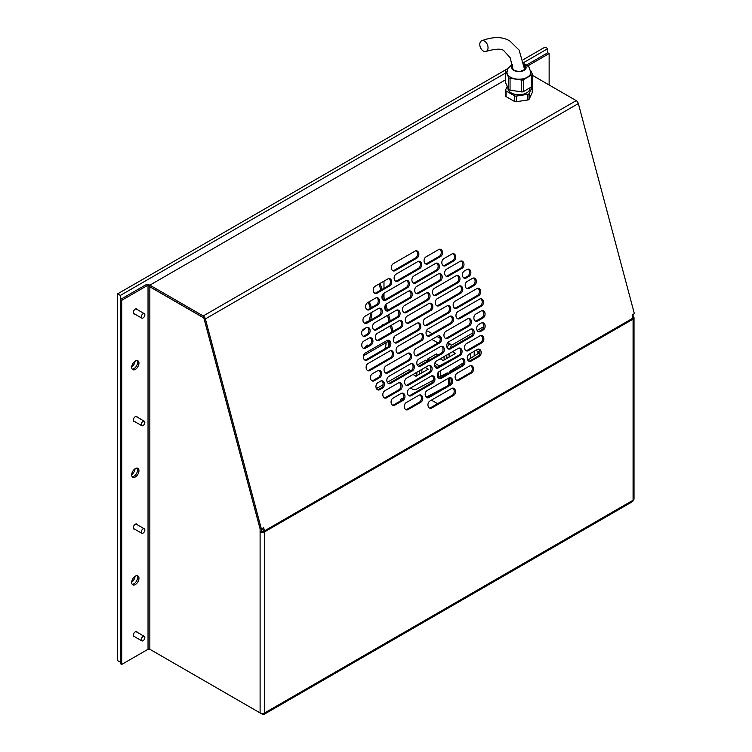 <?xml version="1.0" encoding="UTF-8"?>
<svg xmlns="http://www.w3.org/2000/svg" width="752" height="752" viewBox="0 0 752 752"><rect width="100%" height="100%" fill="white"/><g stroke="black" fill="none" stroke-linecap="round" stroke-linejoin="round"><path stroke-width="1.13" d="M449.677 348.364A2.566 1.485 120 0 0 451.059 346.117A2.566 1.485 120 0 0 450.598 344.294A2.566 1.485 120 0 0 449.32 344.425A2.566 1.485 120 0 0 447.722 348.43M448.183 348.806A2.566 1.485 120 0 0 448.737 348.843M432.146 333.644L427.916 331.2A2.566 1.485 120 0 0 426.628 331.322A2.566 1.485 120 0 0 426.13 331.698M143.04 313.791A2.566 1.485 120 0 0 141.357 316.056A2.566 1.485 120 0 0 141.752 318.105A2.566 1.485 120 0 0 143.04 317.983A2.566 1.485 120 0 0 144.713 315.718A2.566 1.485 120 0 0 144.318 313.659A2.566 1.485 120 0 0 143.04 313.791M143.04 421.364A2.566 1.485 120 0 0 141.357 423.63A2.566 1.485 120 0 0 141.752 425.688A2.566 1.485 120 0 0 143.04 425.557A2.566 1.485 120 0 0 144.713 423.301A2.566 1.485 120 0 0 144.318 421.242A2.566 1.485 120 0 0 143.04 421.364M143.04 528.947A2.566 1.485 120 0 0 141.357 531.203A2.566 1.485 120 0 0 141.752 533.262A2.566 1.485 120 0 0 143.04 533.13A2.566 1.485 120 0 0 144.713 530.874A2.566 1.485 120 0 0 144.318 528.816A2.566 1.485 120 0 0 143.04 528.947M143.04 636.521A2.566 1.485 120 0 0 141.357 638.777A2.566 1.485 120 0 0 141.752 640.836A2.566 1.485 120 0 0 143.04 640.713A2.566 1.485 120 0 0 144.713 638.448A2.566 1.485 120 0 0 144.318 636.389A2.566 1.485 120 0 0 143.04 636.521M131.703 367.014A5.452 3.149 120 0 0 135.069 361.186M131.703 474.597A5.452 3.149 120 0 0 135.069 468.759M131.703 582.17A5.452 3.149 120 0 0 135.069 576.342M120.348 295.433L120.348 662.192L117.632 660.623L117.632 293.863L120.348 295.433L505.541 73.038M526.654 64.963L547.785 52.762L547.785 48.654L523.796 62.501M547.785 48.654L545.059 47.085L523.166 59.718M507.873 68.554L117.632 293.863M137.268 632.319A2.886 1.664 120 0 0 136.77 631.661A2.886 1.664 120 0 0 135.322 631.802A2.886 1.664 120 0 0 133.442 634.35A2.886 1.664 120 0 0 133.884 636.662A2.886 1.664 120 0 0 134.702 636.765M137.268 524.746A2.886 1.664 120 0 0 136.77 524.088A2.886 1.664 120 0 0 135.322 524.229A2.886 1.664 120 0 0 133.442 526.776A2.886 1.664 120 0 0 133.884 529.088A2.886 1.664 120 0 0 134.702 529.192M137.268 417.172A2.886 1.664 120 0 0 136.77 416.505A2.886 1.664 120 0 0 135.322 416.655A2.886 1.664 120 0 0 133.442 419.193A2.886 1.664 120 0 0 133.884 421.505A2.886 1.664 120 0 0 134.702 421.618M137.268 309.589A2.886 1.664 120 0 0 136.77 308.931A2.886 1.664 120 0 0 135.322 309.072A2.886 1.664 120 0 0 133.442 311.619A2.886 1.664 120 0 0 133.884 313.932A2.886 1.664 120 0 0 134.702 314.035M537.257 78.133A2.886 1.664 120 0 0 536.975 77.879A2.886 1.664 120 0 0 536.608 77.757M135.322 369.411A5.132 2.961 120 0 0 138.678 364.889A5.132 2.961 120 0 0 137.889 360.772A5.132 2.961 120 0 0 135.322 361.026A5.132 2.961 120 0 0 131.967 365.557A5.132 2.961 120 0 0 132.756 369.664A5.132 2.961 120 0 0 135.322 369.411M132.173 369.119A5.132 2.961 120 0 0 133.959 368.63A5.132 2.961 120 0 0 137.118 360.537M135.322 476.984A5.132 2.961 120 0 0 138.678 472.463A5.132 2.961 120 0 0 137.889 468.355A5.132 2.961 120 0 0 135.322 468.609A5.132 2.961 120 0 0 131.967 473.13A5.132 2.961 120 0 0 132.756 477.247A5.132 2.961 120 0 0 135.322 476.984M132.173 476.693A5.132 2.961 120 0 0 133.959 476.204A5.132 2.961 120 0 0 137.118 468.12M135.322 584.567A5.132 2.961 120 0 0 138.678 580.046A5.132 2.961 120 0 0 137.889 575.929A5.132 2.961 120 0 0 135.322 576.182A5.132 2.961 120 0 0 131.967 580.704A5.132 2.961 120 0 0 132.756 584.821A5.132 2.961 120 0 0 135.322 584.567M132.173 584.266A5.132 2.961 120 0 0 133.959 583.778A5.132 2.961 120 0 0 137.118 575.694M255.567 710.311L262.373 714.24A3.205 1.852 -120 0 0 263.98 714.4A3.205 1.852 -120 0 0 264.638 712.934A3.205 1.852 180 0 1 260.107 712.934L149.845 649.277L149.845 286.813L203.848 317.983L260.107 528.957L260.107 531.833A3.205 1.852 0 0 0 264.638 531.833A3.205 1.852 -120 0 0 264.507 530.856L263.661 527.688L261.395 528.994L205.371 318.914A3.205 1.852 -120 0 0 203.237 315.953L149.874 285.149L149.874 286.719L203.237 317.532A1.288 0.743 -120 0 1 204.083 318.707L260.117 528.797L261.395 528.994M262.598 528.299L263.228 530.658A1.288 0.743 -120 0 1 263.285 531.044A1.288 0.743 0 0 1 261.47 531.044L261.47 528.957M149.977 285.093L146.668 284.341L148.031 285.13L148.031 649.277L121.711 664.467L120.348 663.678L120.348 299.54L121.711 300.33L148.031 285.13L149.939 286.756M633.081 314.402L633.081 316.498A3.205 1.852 -0 0 1 634.021 317.805L634.021 498.905A3.205 1.852 180 0 1 633.081 500.212A3.205 1.852 60 0 1 632.423 501.678L263.98 714.4M388.906 347.452A3.854 2.848 98.9 0 0 390.852 343.373A3.854 2.848 98.9 0 0 388.577 340.158A3.854 2.848 98.9 0 0 387.045 340.468L365.265 353.045A3.854 2.848 98.9 0 0 363.329 357.125A3.854 2.848 98.9 0 0 365.604 360.34A3.854 2.848 98.9 0 0 367.126 360.029L388.906 347.452L387.628 347.255A3.854 2.848 98.9 0 0 389.574 343.608A3.854 2.848 98.9 0 0 387.919 340.158M418.855 330.166A3.854 2.848 98.9 0 0 420.8 326.086A3.854 2.848 98.9 0 0 418.526 322.871A3.854 2.848 98.9 0 0 416.993 323.181L395.214 335.759A3.854 2.848 98.9 0 0 393.277 339.829A3.854 2.848 98.9 0 0 395.552 343.053A3.854 2.848 98.9 0 0 397.075 342.733L418.855 330.166L417.576 329.959A3.854 2.848 98.9 0 0 419.522 326.321A3.854 2.848 98.9 0 0 417.868 322.871M425.162 318.463A3.854 2.848 98.9 0 0 423.226 322.542A3.854 2.848 98.9 0 0 425.5 325.757A3.854 2.848 98.9 0 0 427.023 325.447L448.803 312.87A3.854 2.848 98.9 0 0 450.749 308.799A3.854 2.848 98.9 0 0 448.474 305.575A3.854 2.848 98.9 0 0 446.942 305.895L425.162 318.463M455.11 301.176A3.854 2.848 98.9 0 0 453.165 305.256A3.854 2.848 98.9 0 0 455.439 308.47A3.854 2.848 98.9 0 0 456.972 308.16L478.751 295.583A3.854 2.848 98.9 0 0 480.697 291.503A3.854 2.848 98.9 0 0 478.422 288.289A3.854 2.848 98.9 0 0 476.89 288.599L455.11 301.176M370.99 345.046A3.854 2.848 98.9 0 0 372.926 340.966A3.854 2.848 98.9 0 0 370.651 337.742A3.854 2.848 98.9 0 0 369.129 338.062L363.677 341.201A3.854 2.848 98.9 0 0 361.74 345.281A3.854 2.848 98.9 0 0 364.015 348.496A3.854 2.848 98.9 0 0 365.547 348.185L370.99 345.046L369.711 344.839A3.854 2.848 98.9 0 0 371.648 341.201A3.854 2.848 98.9 0 0 370.003 337.742M377.297 333.343A3.854 2.848 98.9 0 0 375.351 337.422A3.854 2.848 98.9 0 0 377.626 340.637A3.854 2.848 98.9 0 0 379.158 340.327L400.938 327.75A3.854 2.848 98.9 0 0 402.875 323.67A3.854 2.848 98.9 0 0 400.6 320.455A3.854 2.848 98.9 0 0 399.077 320.766L377.297 333.343M407.236 316.056A3.854 2.848 98.9 0 0 405.3 320.126A3.854 2.848 98.9 0 0 407.575 323.351A3.854 2.848 98.9 0 0 409.107 323.04L430.887 310.463A3.854 2.848 98.9 0 0 432.823 306.384A3.854 2.848 98.9 0 0 430.548 303.169A3.854 2.848 98.9 0 0 429.016 303.479L407.236 316.056M460.826 293.167A3.854 2.848 98.9 0 0 462.771 289.097A3.854 2.848 98.9 0 0 460.497 285.873A3.854 2.848 98.9 0 0 458.964 286.192L437.185 298.76A3.854 2.848 98.9 0 0 435.248 302.84A3.854 2.848 98.9 0 0 437.523 306.055A3.854 2.848 98.9 0 0 439.046 305.744L460.826 293.167L459.547 292.97A3.854 2.848 98.9 0 0 461.493 289.332A3.854 2.848 98.9 0 0 459.839 285.873M467.133 281.474A3.854 2.848 98.9 0 0 465.197 285.553A3.854 2.848 98.9 0 0 467.471 288.768A3.854 2.848 98.9 0 0 468.994 288.458L474.446 285.309A3.854 2.848 98.9 0 0 476.383 281.239A3.854 2.848 98.9 0 0 474.108 278.014A3.854 2.848 98.9 0 0 472.576 278.334L467.133 281.474M464.341 271.002A3.854 2.848 98.9 0 0 462.405 275.072A3.854 2.848 98.9 0 0 464.68 278.296A3.854 2.848 98.9 0 0 466.202 277.977L468.928 276.407A3.854 2.848 98.9 0 0 470.865 272.327A3.854 2.848 98.9 0 0 468.59 269.113A3.854 2.848 98.9 0 0 467.067 269.423L464.341 271.002M434.393 288.289A3.854 2.848 98.9 0 0 432.456 292.368A3.854 2.848 98.9 0 0 434.731 295.583A3.854 2.848 98.9 0 0 436.254 295.273L458.034 282.696A3.854 2.848 98.9 0 0 459.98 278.616A3.854 2.848 98.9 0 0 457.705 275.401A3.854 2.848 98.9 0 0 456.173 275.711L434.393 288.289M428.085 299.982A3.854 2.848 98.9 0 0 430.031 295.912A3.854 2.848 98.9 0 0 427.756 292.688A3.854 2.848 98.9 0 0 426.224 293.007L404.444 305.575A3.854 2.848 98.9 0 0 402.508 309.655A3.854 2.848 98.9 0 0 404.783 312.87A3.854 2.848 98.9 0 0 406.306 312.559L428.085 299.982L426.807 299.785A3.854 2.848 98.9 0 0 428.753 296.147A3.854 2.848 98.9 0 0 427.098 292.688M398.146 317.278A3.854 2.848 98.9 0 0 400.083 313.199A3.854 2.848 98.9 0 0 397.808 309.984A3.854 2.848 98.9 0 0 396.276 310.294L374.496 322.871A3.854 2.848 98.9 0 0 372.56 326.941A3.854 2.848 98.9 0 0 374.834 330.166A3.854 2.848 98.9 0 0 376.367 329.855L398.146 317.278L396.859 317.071A3.854 2.848 98.9 0 0 398.804 313.434A3.854 2.848 98.9 0 0 397.15 309.984M368.198 334.565A3.854 2.848 98.9 0 0 370.134 330.485A3.854 2.848 98.9 0 0 367.86 327.27A3.854 2.848 98.9 0 0 366.337 327.581L363.611 329.15A3.854 2.848 98.9 0 0 361.665 333.23A3.854 2.848 98.9 0 0 363.94 336.454A3.854 2.848 98.9 0 0 365.472 336.135L368.198 334.565L366.92 334.367A3.854 2.848 98.9 0 0 368.856 330.72A3.854 2.848 98.9 0 0 367.202 327.27M380.371 315.445A3.854 2.848 98.9 0 0 382.317 311.366A3.854 2.848 98.9 0 0 380.042 308.151A3.854 2.848 98.9 0 0 378.51 308.461L364.899 316.319A3.854 2.848 98.9 0 0 362.962 320.399A3.854 2.848 98.9 0 0 365.237 323.614A3.854 2.848 98.9 0 0 366.76 323.304L380.371 315.445L379.093 315.248A3.854 2.848 98.9 0 0 381.038 311.601A3.854 2.848 98.9 0 0 379.384 308.151M377.579 304.974A3.854 2.848 98.9 0 0 379.525 300.894A3.854 2.848 98.9 0 0 377.25 297.679A3.854 2.848 98.9 0 0 375.718 297.989L367.549 302.708A3.854 2.848 98.9 0 0 365.613 306.778A3.854 2.848 98.9 0 0 367.888 310.003A3.854 2.848 98.9 0 0 369.411 309.683L377.579 304.974L376.301 304.767A3.854 2.848 98.9 0 0 378.247 301.129A3.854 2.848 98.9 0 0 376.592 297.679M410.319 298.159A3.854 2.848 98.9 0 0 412.265 294.079A3.854 2.848 98.9 0 0 409.99 290.864A3.854 2.848 98.9 0 0 408.458 291.174L386.678 303.752A3.854 2.848 98.9 0 0 384.742 307.822A3.854 2.848 98.9 0 0 387.017 311.046A3.854 2.848 98.9 0 0 388.54 310.726L410.319 298.159L409.041 297.952A3.854 2.848 98.9 0 0 410.987 294.314A3.854 2.848 98.9 0 0 409.332 290.864M407.528 287.678A3.854 2.848 98.9 0 0 409.473 283.607A3.854 2.848 98.9 0 0 407.199 280.383A3.854 2.848 98.9 0 0 405.666 280.703L383.887 293.271A3.854 2.848 98.9 0 0 381.95 297.35A3.854 2.848 98.9 0 0 384.225 300.565A3.854 2.848 98.9 0 0 385.748 300.255L407.528 287.678L406.249 287.48A3.854 2.848 98.9 0 0 408.195 283.842A3.854 2.848 98.9 0 0 406.541 280.383M389.762 285.854A3.854 2.848 98.9 0 0 391.707 281.774A3.854 2.848 98.9 0 0 389.433 278.56A3.854 2.848 98.9 0 0 387.9 278.87L375.192 286.202A3.854 2.848 98.9 0 0 373.255 290.281A3.854 2.848 98.9 0 0 375.53 293.496A3.854 2.848 98.9 0 0 377.053 293.186L389.762 285.854L388.483 285.647A3.854 2.848 98.9 0 0 390.429 282.009A3.854 2.848 98.9 0 0 388.775 278.56M396.069 274.151A3.854 2.848 98.9 0 0 394.123 278.231A3.854 2.848 98.9 0 0 396.398 281.445A3.854 2.848 98.9 0 0 397.93 281.135L419.71 268.558A3.854 2.848 98.9 0 0 421.646 264.488A3.854 2.848 98.9 0 0 419.372 261.264A3.854 2.848 98.9 0 0 417.849 261.574L396.069 274.151M393.277 263.679A3.854 2.848 98.9 0 0 391.331 267.759A3.854 2.848 98.9 0 0 393.606 270.974A3.854 2.848 98.9 0 0 395.138 270.664L416.918 258.086A3.854 2.848 98.9 0 0 418.855 254.007A3.854 2.848 98.9 0 0 416.58 250.792A3.854 2.848 98.9 0 0 415.057 251.102L393.277 263.679M416.627 286.456A3.854 2.848 98.9 0 0 414.69 290.535A3.854 2.848 98.9 0 0 416.965 293.75A3.854 2.848 98.9 0 0 418.488 293.44L440.268 280.863A3.854 2.848 98.9 0 0 442.214 276.792A3.854 2.848 98.9 0 0 439.939 273.568A3.854 2.848 98.9 0 0 438.407 273.888L416.627 286.456M413.835 275.984A3.854 2.848 98.9 0 0 411.889 280.064A3.854 2.848 98.9 0 0 414.164 283.278A3.854 2.848 98.9 0 0 415.696 282.968L437.476 270.391A3.854 2.848 98.9 0 0 439.412 266.311A3.854 2.848 98.9 0 0 437.147 263.097A3.854 2.848 98.9 0 0 435.615 263.407L413.835 275.984M446.575 269.169A3.854 2.848 98.9 0 0 444.629 273.249A3.854 2.848 98.9 0 0 446.904 276.463A3.854 2.848 98.9 0 0 448.436 276.153L462.048 268.295A3.854 2.848 98.9 0 0 463.993 264.215A3.854 2.848 98.9 0 0 461.719 261A3.854 2.848 98.9 0 0 460.186 261.311L446.575 269.169M443.783 258.697A3.854 2.848 98.9 0 0 441.838 262.768A3.854 2.848 98.9 0 0 444.112 265.992A3.854 2.848 98.9 0 0 445.645 265.672L453.813 260.963A3.854 2.848 98.9 0 0 455.75 256.883A3.854 2.848 98.9 0 0 453.475 253.668A3.854 2.848 98.9 0 0 451.952 253.979L443.783 258.697M426.017 256.864A3.854 2.848 98.9 0 0 424.072 260.944A3.854 2.848 98.9 0 0 426.346 264.159A3.854 2.848 98.9 0 0 427.879 263.849L440.578 256.507A3.854 2.848 98.9 0 0 442.524 252.437A3.854 2.848 98.9 0 0 440.249 249.213A3.854 2.848 98.9 0 0 438.717 249.532L426.017 256.864M469.229 354.136A3.854 2.848 98.9 0 0 467.293 358.206A3.854 2.848 98.9 0 0 469.568 361.43A3.854 2.848 98.9 0 0 471.09 361.11L479.259 356.401A3.854 2.848 98.9 0 0 481.205 352.321A3.854 2.848 98.9 0 0 478.93 349.107A3.854 2.848 98.9 0 0 477.398 349.417L469.229 354.136M466.437 343.655A3.854 2.848 98.9 0 0 464.501 347.734A3.854 2.848 98.9 0 0 466.776 350.949A3.854 2.848 98.9 0 0 468.299 350.639L481.91 342.78A3.854 2.848 98.9 0 0 483.856 338.701A3.854 2.848 98.9 0 0 481.581 335.486A3.854 2.848 98.9 0 0 480.049 335.796L466.437 343.655M475.828 314.063A3.854 2.848 98.9 0 0 473.882 318.143A3.854 2.848 98.9 0 0 476.157 321.358A3.854 2.848 98.9 0 0 477.689 321.048L483.132 317.899A3.854 2.848 98.9 0 0 485.078 313.828A3.854 2.848 98.9 0 0 482.803 310.604A3.854 2.848 98.9 0 0 481.271 310.914L475.828 314.063M457.902 311.648A3.854 2.848 98.9 0 0 455.966 315.727A3.854 2.848 98.9 0 0 458.241 318.942A3.854 2.848 98.9 0 0 459.763 318.632L481.543 306.055A3.854 2.848 98.9 0 0 483.489 301.984A3.854 2.848 98.9 0 0 481.214 298.76A3.854 2.848 98.9 0 0 479.682 299.08L457.902 311.648M427.954 328.944A3.854 2.848 98.9 0 0 426.017 333.014A3.854 2.848 98.9 0 0 428.292 336.238A3.854 2.848 98.9 0 0 429.815 335.918L451.595 323.351A3.854 2.848 98.9 0 0 453.541 319.271A3.854 2.848 98.9 0 0 451.266 316.056A3.854 2.848 98.9 0 0 449.734 316.366L427.954 328.944M469.521 325.757A3.854 2.848 98.9 0 0 471.457 321.687A3.854 2.848 98.9 0 0 469.192 318.463A3.854 2.848 98.9 0 0 467.659 318.773L445.88 331.35A3.854 2.848 98.9 0 0 443.934 335.43A3.854 2.848 98.9 0 0 446.209 338.644A3.854 2.848 98.9 0 0 447.741 338.334L469.521 325.757L468.242 325.56A3.854 2.848 98.9 0 0 470.188 321.922A3.854 2.848 98.9 0 0 468.534 318.463M448.671 341.831A3.854 2.848 98.9 0 0 446.735 345.901A3.854 2.848 98.9 0 0 449.01 349.125A3.854 2.848 98.9 0 0 450.533 348.806L472.312 336.238A3.854 2.848 98.9 0 0 474.258 332.158A3.854 2.848 98.9 0 0 471.983 328.944A3.854 2.848 98.9 0 0 470.451 329.254L448.671 341.831M436.489 360.951A3.854 2.848 98.9 0 0 434.553 365.021A3.854 2.848 98.9 0 0 436.827 368.245A3.854 2.848 98.9 0 0 438.35 367.925L460.13 355.358A3.854 2.848 98.9 0 0 462.076 351.278A3.854 2.848 98.9 0 0 459.801 348.063A3.854 2.848 98.9 0 0 458.269 348.373L436.489 360.951M439.281 371.422A3.854 2.848 98.9 0 0 437.344 375.502A3.854 2.848 98.9 0 0 439.619 378.717A3.854 2.848 98.9 0 0 441.151 378.406L462.931 365.829A3.854 2.848 98.9 0 0 464.868 361.75A3.854 2.848 98.9 0 0 462.593 358.535A3.854 2.848 98.9 0 0 461.061 358.845L439.281 371.422M457.056 373.255A3.854 2.848 98.9 0 0 455.11 377.325A3.854 2.848 98.9 0 0 457.385 380.55A3.854 2.848 98.9 0 0 458.917 380.239L471.617 372.898A3.854 2.848 98.9 0 0 473.563 368.818A3.854 2.848 98.9 0 0 471.288 365.604A3.854 2.848 98.9 0 0 469.756 365.914L457.056 373.255M478.62 324.535A3.854 2.848 98.9 0 0 476.674 328.615A3.854 2.848 98.9 0 0 478.949 331.829A3.854 2.848 98.9 0 0 480.481 331.519L483.207 329.949A3.854 2.848 98.9 0 0 485.143 325.87A3.854 2.848 98.9 0 0 482.869 322.655A3.854 2.848 98.9 0 0 481.346 322.965L478.62 324.535M420.8 402.245A3.854 2.848 98.9 0 0 422.737 398.165A3.854 2.848 98.9 0 0 420.462 394.941A3.854 2.848 98.9 0 0 418.939 395.261L406.23 402.593A3.854 2.848 98.9 0 0 404.294 406.672A3.854 2.848 98.9 0 0 406.569 409.887A3.854 2.848 98.9 0 0 408.092 409.577L420.8 402.245L419.522 402.038A3.854 2.848 98.9 0 0 421.458 398.4A3.854 2.848 98.9 0 0 419.813 394.941M429.9 401.013A3.854 2.848 98.9 0 0 427.954 405.093A3.854 2.848 98.9 0 0 430.229 408.308A3.854 2.848 98.9 0 0 431.761 407.998L453.541 395.43A3.854 2.848 98.9 0 0 455.477 391.35A3.854 2.848 98.9 0 0 453.202 388.126A3.854 2.848 98.9 0 0 451.679 388.446L429.9 401.013M427.108 390.542A3.854 2.848 98.9 0 0 425.162 394.621A3.854 2.848 98.9 0 0 427.437 397.836A3.854 2.848 98.9 0 0 428.969 397.526L450.749 384.949A3.854 2.848 98.9 0 0 452.685 380.869A3.854 2.848 98.9 0 0 450.41 377.654A3.854 2.848 98.9 0 0 448.888 377.965L427.108 390.542M403.034 400.412A3.854 2.848 98.9 0 0 404.971 396.332A3.854 2.848 98.9 0 0 402.696 393.117A3.854 2.848 98.9 0 0 401.173 393.428L393.005 398.146A3.854 2.848 98.9 0 0 391.059 402.217A3.854 2.848 98.9 0 0 393.334 405.441A3.854 2.848 98.9 0 0 394.866 405.121L403.034 400.412L401.756 400.205A3.854 2.848 98.9 0 0 403.692 396.567A3.854 2.848 98.9 0 0 402.047 393.117M432.983 383.116A3.854 2.848 98.9 0 0 434.919 379.046A3.854 2.848 98.9 0 0 432.644 375.821A3.854 2.848 98.9 0 0 431.122 376.141L409.342 388.709A3.854 2.848 98.9 0 0 407.396 392.788A3.854 2.848 98.9 0 0 409.671 396.003A3.854 2.848 98.9 0 0 411.203 395.693L432.983 383.116L431.704 382.918A3.854 2.848 98.9 0 0 433.641 379.281A3.854 2.848 98.9 0 0 431.996 375.821M400.243 389.931A3.854 2.848 98.9 0 0 402.179 385.861A3.854 2.848 98.9 0 0 399.904 382.636A3.854 2.848 98.9 0 0 398.381 382.956L384.761 390.814A3.854 2.848 98.9 0 0 382.824 394.885A3.854 2.848 98.9 0 0 385.099 398.109A3.854 2.848 98.9 0 0 386.631 397.799L400.243 389.931L398.964 389.733A3.854 2.848 98.9 0 0 400.901 386.096A3.854 2.848 98.9 0 0 399.246 382.636M430.191 372.644A3.854 2.848 98.9 0 0 432.127 368.565A3.854 2.848 98.9 0 0 429.853 365.35A3.854 2.848 98.9 0 0 428.32 365.66L406.541 378.237A3.854 2.848 98.9 0 0 404.604 382.317A3.854 2.848 98.9 0 0 406.879 385.532A3.854 2.848 98.9 0 0 408.411 385.221L430.191 372.644L428.903 372.447A3.854 2.848 98.9 0 0 430.849 368.8A3.854 2.848 98.9 0 0 429.195 365.35M382.477 388.107A3.854 2.848 98.9 0 0 384.413 384.028A3.854 2.848 98.9 0 0 382.138 380.813A3.854 2.848 98.9 0 0 380.606 381.123L377.889 382.693A3.854 2.848 98.9 0 0 375.944 386.772A3.854 2.848 98.9 0 0 378.218 389.987A3.854 2.848 98.9 0 0 379.751 389.677L382.477 388.107L381.189 387.9A3.854 2.848 98.9 0 0 383.135 384.263A3.854 2.848 98.9 0 0 381.48 380.813M412.416 370.811A3.854 2.848 98.9 0 0 414.361 366.741A3.854 2.848 98.9 0 0 412.087 363.517A3.854 2.848 98.9 0 0 410.554 363.836L388.775 376.404A3.854 2.848 98.9 0 0 386.838 380.484A3.854 2.848 98.9 0 0 389.113 383.699A3.854 2.848 98.9 0 0 390.636 383.388L412.416 370.811L411.137 370.614A3.854 2.848 98.9 0 0 413.083 366.976A3.854 2.848 98.9 0 0 411.429 363.517M442.364 353.525A3.854 2.848 98.9 0 0 444.31 349.445A3.854 2.848 98.9 0 0 442.035 346.23A3.854 2.848 98.9 0 0 440.503 346.54L418.723 359.118A3.854 2.848 98.9 0 0 416.787 363.197A3.854 2.848 98.9 0 0 419.061 366.412A3.854 2.848 98.9 0 0 420.584 366.102L442.364 353.525L441.086 353.327A3.854 2.848 98.9 0 0 443.031 349.68A3.854 2.848 98.9 0 0 441.377 346.23M379.675 377.626A3.854 2.848 98.9 0 0 381.621 373.556A3.854 2.848 98.9 0 0 379.346 370.332A3.854 2.848 98.9 0 0 377.814 370.651L372.372 373.791A3.854 2.848 98.9 0 0 370.435 377.871A3.854 2.848 98.9 0 0 372.71 381.085A3.854 2.848 98.9 0 0 374.233 380.775L379.675 377.626L378.397 377.429A3.854 2.848 98.9 0 0 380.343 373.791A3.854 2.848 98.9 0 0 378.688 370.332M415.931 348.646A3.854 2.848 98.9 0 0 413.995 352.716A3.854 2.848 98.9 0 0 416.27 355.94A3.854 2.848 98.9 0 0 417.792 355.621L439.572 343.053A3.854 2.848 98.9 0 0 441.518 338.973A3.854 2.848 98.9 0 0 439.243 335.759A3.854 2.848 98.9 0 0 437.711 336.069L415.931 348.646M385.983 365.933A3.854 2.848 98.9 0 0 384.046 370.012A3.854 2.848 98.9 0 0 386.321 373.227A3.854 2.848 98.9 0 0 387.844 372.917L409.624 360.34A3.854 2.848 98.9 0 0 411.57 356.26A3.854 2.848 98.9 0 0 409.295 353.045A3.854 2.848 98.9 0 0 407.763 353.355L385.983 365.933M421.656 340.637A3.854 2.848 98.9 0 0 423.592 336.558A3.854 2.848 98.9 0 0 421.317 333.343A3.854 2.848 98.9 0 0 419.785 333.653L398.005 346.23A3.854 2.848 98.9 0 0 396.069 350.31A3.854 2.848 98.9 0 0 398.344 353.525A3.854 2.848 98.9 0 0 399.876 353.214L421.656 340.637L420.368 340.44A3.854 2.848 98.9 0 0 422.314 336.793A3.854 2.848 98.9 0 0 420.659 333.343M391.707 357.924A3.854 2.848 98.9 0 0 393.644 353.854A3.854 2.848 98.9 0 0 391.369 350.629A3.854 2.848 98.9 0 0 389.846 350.949L368.066 363.517A3.854 2.848 98.9 0 0 366.121 367.596A3.854 2.848 98.9 0 0 368.395 370.811A3.854 2.848 98.9 0 0 369.928 370.501L391.707 357.924L390.429 357.726A3.854 2.848 98.9 0 0 392.365 354.089A3.854 2.848 98.9 0 0 390.711 350.629M532.303 75.266L576.211 100.618A3.205 1.852 60 0 1 578.344 103.569L634.368 313.659L632.103 314.966L632.949 318.143A3.205 1.852 60 0 1 633.081 319.111A3.205 1.852 -0 0 0 634.021 317.805M364.974 360.142A3.854 2.848 98.9 0 0 365.848 359.823L387.628 347.255M394.922 342.846A3.854 2.848 98.9 0 0 395.796 342.536L417.576 329.959M424.871 325.56A3.854 2.848 98.9 0 0 425.745 325.249L447.525 312.672A3.854 2.848 98.9 0 0 449.47 309.034A3.854 2.848 98.9 0 0 447.816 305.575M454.819 308.273A3.854 2.848 98.9 0 0 455.693 307.953L477.473 295.386A3.854 2.848 98.9 0 0 479.419 291.738A3.854 2.848 98.9 0 0 477.764 288.289M363.395 348.298A3.854 2.848 98.9 0 0 364.269 347.988L369.711 344.839M377.006 340.44A3.854 2.848 98.9 0 0 377.88 340.13L399.66 327.552A3.854 2.848 98.9 0 0 401.596 323.905A3.854 2.848 98.9 0 0 399.951 320.455M406.954 323.144A3.854 2.848 98.9 0 0 407.828 322.834L429.608 310.256A3.854 2.848 98.9 0 0 431.545 306.619A3.854 2.848 98.9 0 0 429.89 303.169M436.893 305.857A3.854 2.848 98.9 0 0 437.767 305.547L459.547 292.97M466.842 288.571A3.854 2.848 98.9 0 0 467.716 288.251L473.168 285.111A3.854 2.848 98.9 0 0 475.104 281.474A3.854 2.848 98.9 0 0 473.45 278.014M464.05 278.09A3.854 2.848 98.9 0 0 464.924 277.779L467.65 276.21A3.854 2.848 98.9 0 0 469.586 272.572A3.854 2.848 98.9 0 0 467.941 269.113M434.101 295.386A3.854 2.848 98.9 0 0 434.976 295.066L456.755 282.498A3.854 2.848 98.9 0 0 458.701 278.851A3.854 2.848 98.9 0 0 457.047 275.401M404.153 312.672A3.854 2.848 98.9 0 0 405.027 312.362L426.807 299.785M374.214 329.959A3.854 2.848 98.9 0 0 375.079 329.649L396.859 317.071M363.319 336.247A3.854 2.848 98.9 0 0 364.194 335.937L366.92 334.367M364.607 323.416A3.854 2.848 98.9 0 0 365.481 323.106L379.093 315.248M367.258 309.796A3.854 2.848 98.9 0 0 368.132 309.486L376.301 304.767M386.387 310.839A3.854 2.848 98.9 0 0 387.261 310.529L409.041 297.952M383.595 300.368A3.854 2.848 98.9 0 0 384.469 300.057L406.249 287.48M374.9 293.299A3.854 2.848 98.9 0 0 375.774 292.989L388.483 285.647M395.778 281.248A3.854 2.848 98.9 0 0 396.652 280.938L418.432 268.361A3.854 2.848 98.9 0 0 420.368 264.723A3.854 2.848 98.9 0 0 418.723 261.264M392.986 270.776A3.854 2.848 98.9 0 0 393.86 270.457L415.64 257.889A3.854 2.848 98.9 0 0 417.576 254.242A3.854 2.848 98.9 0 0 415.931 250.792M416.335 293.553A3.854 2.848 98.9 0 0 417.21 293.242L438.989 280.665A3.854 2.848 98.9 0 0 440.935 277.027A3.854 2.848 98.9 0 0 439.281 273.568M413.544 283.081A3.854 2.848 98.9 0 0 414.418 282.761L436.198 270.194A3.854 2.848 98.9 0 0 438.143 266.546A3.854 2.848 98.9 0 0 436.489 263.097M446.284 276.266A3.854 2.848 98.9 0 0 447.158 275.946L460.769 268.088A3.854 2.848 98.9 0 0 462.715 264.45A3.854 2.848 98.9 0 0 461.061 261M443.492 265.785A3.854 2.848 98.9 0 0 444.366 265.475L452.535 260.756A3.854 2.848 98.9 0 0 454.471 257.118A3.854 2.848 98.9 0 0 452.826 253.668M425.726 263.961A3.854 2.848 98.9 0 0 426.6 263.642L439.3 256.31A3.854 2.848 98.9 0 0 441.245 252.672A3.854 2.848 98.9 0 0 439.591 249.213M468.938 361.223A3.854 2.848 98.9 0 0 469.812 360.913L477.981 356.194A3.854 2.848 98.9 0 0 479.926 352.556A3.854 2.848 98.9 0 0 478.272 349.107M466.146 350.752A3.854 2.848 98.9 0 0 467.02 350.441L480.631 342.583A3.854 2.848 98.9 0 0 482.577 338.936A3.854 2.848 98.9 0 0 480.923 335.486M475.537 321.16A3.854 2.848 98.9 0 0 476.411 320.841L481.853 317.701A3.854 2.848 98.9 0 0 483.799 314.063A3.854 2.848 98.9 0 0 482.145 310.604M457.611 318.745A3.854 2.848 98.9 0 0 458.485 318.434L480.265 305.857A3.854 2.848 98.9 0 0 482.211 302.219A3.854 2.848 98.9 0 0 480.556 298.76M427.662 336.031A3.854 2.848 98.9 0 0 428.537 335.721L450.316 323.144A3.854 2.848 98.9 0 0 452.262 319.506A3.854 2.848 98.9 0 0 450.608 316.056M445.588 338.447A3.854 2.848 98.9 0 0 446.462 338.137L468.242 325.56M448.38 348.919A3.854 2.848 98.9 0 0 449.254 348.608L471.034 336.031A3.854 2.848 98.9 0 0 472.98 332.393A3.854 2.848 98.9 0 0 471.325 328.944M436.198 368.038A3.854 2.848 98.9 0 0 437.072 367.728L458.852 355.151A3.854 2.848 98.9 0 0 460.797 351.513A3.854 2.848 98.9 0 0 459.143 348.063M438.999 378.519A3.854 2.848 98.9 0 0 439.873 378.2L461.653 365.632A3.854 2.848 98.9 0 0 463.589 361.985A3.854 2.848 98.9 0 0 461.935 358.535M456.765 380.343A3.854 2.848 98.9 0 0 457.639 380.033L470.338 372.701A3.854 2.848 98.9 0 0 472.284 369.053A3.854 2.848 98.9 0 0 470.63 365.604M478.328 331.632A3.854 2.848 98.9 0 0 479.203 331.322L481.929 329.752A3.854 2.848 98.9 0 0 483.865 326.105A3.854 2.848 98.9 0 0 482.211 322.655M405.939 409.69A3.854 2.848 98.9 0 0 406.813 409.37L419.522 402.038M429.608 408.11A3.854 2.848 98.9 0 0 430.482 407.8L452.262 395.223A3.854 2.848 98.9 0 0 454.208 391.585A3.854 2.848 98.9 0 0 452.554 388.126M426.816 397.639A3.854 2.848 98.9 0 0 427.691 397.329L449.47 384.751A3.854 2.848 98.9 0 0 451.407 381.104A3.854 2.848 98.9 0 0 449.762 377.654M392.713 405.234A3.854 2.848 98.9 0 0 393.587 404.924L401.756 400.205M409.05 395.806A3.854 2.848 98.9 0 0 409.925 395.496L431.704 382.918M384.479 397.902A3.854 2.848 98.9 0 0 385.344 397.592L398.964 389.733M406.259 385.334A3.854 2.848 98.9 0 0 407.123 385.015L428.903 372.447M377.598 389.79A3.854 2.848 98.9 0 0 378.472 389.48L381.189 387.9M388.483 383.501A3.854 2.848 98.9 0 0 389.357 383.191L411.137 370.614M418.432 366.215A3.854 2.848 98.9 0 0 419.306 365.895L441.086 353.327M372.08 380.888A3.854 2.848 98.9 0 0 372.954 380.568L378.397 377.429M415.64 355.734A3.854 2.848 98.9 0 0 416.514 355.423L438.294 342.846A3.854 2.848 98.9 0 0 440.24 339.208A3.854 2.848 98.9 0 0 438.585 335.759M385.691 373.03A3.854 2.848 98.9 0 0 386.566 372.71L408.345 360.142A3.854 2.848 98.9 0 0 410.291 356.495A3.854 2.848 98.9 0 0 408.637 353.045M397.723 353.327A3.854 2.848 98.9 0 0 398.588 353.008L420.368 340.44M367.775 370.614A3.854 2.848 98.9 0 0 368.649 370.304L390.429 357.726M263.285 531.044L264.638 531.833L264.638 712.934L633.081 500.212L633.081 319.111L264.638 531.833M261.47 531.044L260.107 531.833L260.107 712.934M632.582 316.78L633.081 316.498M149.874 285.149L505.541 79.806M527.838 65.856L549.139 53.552L549.139 84.985M547.785 52.762L549.139 53.552M148.031 649.277A1.288 0.743 180 0 1 149.845 649.277M120.348 299.54L146.668 284.341M121.711 664.467L121.711 300.33M463.505 362.746L450.185 371.121A1.344 0.771 0 0 0 449.837 371.648A1.344 0.771 0 0 0 450.222 372.193A1.344 0.771 0 0 0 450.251 372.212M483.827 326.594L477.163 330.448M472.933 332.882L451.134 345.469M452.45 351.729L455.439 353.459L443.191 360.537L440.202 358.807M438.162 355.01L436.386 353.985L427.54 359.089L429.317 360.123M434.778 363.272L438.425 365.378A1.344 0.771 0 0 0 440.277 365.406L450.288 360.105M475.847 350.31L477.981 351.541A2.566 1.485 180 0 1 478.733 352.585A2.566 1.485 180 0 1 478.056 353.59L467.782 360.058M427.54 361.148L427.54 359.089M449.094 357.125L449.094 353.675M446.82 358.441L446.82 354.982M444.103 360.011L444.103 356.551M403.354 398.231A2.115 1.222 0 0 0 400.919 399.434A2.115 1.222 0 0 0 401.54 400.299A2.115 1.222 0 0 0 401.568 400.318M438.087 403.401A2.566 1.485 180 0 1 436.32 402.969L432.541 400.788A2.566 1.485 180 0 1 431.808 399.914M446.979 386.19L428.076 396.201A2.566 1.485 180 0 1 425.698 396.548M448.436 373.255A1.344 0.771 0 0 0 446.556 373.218L438.068 377.711M433.537 380.117L416.194 389.31A2.566 1.485 180 0 1 412.641 389.263L410.507 388.032M427.465 373.274L429.505 371.996M435.981 367.916L436.649 367.502A1.344 0.771 0 0 0 437.006 366.976A1.344 0.771 0 0 0 436.611 366.431L434.562 365.246M427.503 361.167L425.726 360.142L417.266 365.021M417.886 365.829L418.516 366.196M425.228 367.455L428.217 369.176L415.969 376.254L412.97 374.524M410.94 370.727L409.163 369.702L387.318 382.317M383.088 384.751L376.423 388.605M421.863 372.851L421.863 369.392M419.597 374.158L419.597 370.698M416.871 375.727L416.871 372.268M368.574 345.497A2.764 2.04 98.9 0 0 367.831 345.168A2.764 2.04 98.9 0 0 366.741 345.394A2.764 2.04 98.9 0 0 365.444 347.302M367.822 345.929A2.764 2.04 98.9 0 0 367.173 345.206M383.069 330.006A2.764 2.04 98.9 0 0 384.046 329.771A2.764 2.04 98.9 0 0 384.874 328.972M383.905 324.554A2.764 2.04 98.9 0 0 383.811 324.544A2.764 2.04 98.9 0 0 382.712 324.761A2.764 2.04 98.9 0 0 381.743 325.804M383.981 297.256L383.981 293.224M383.981 288.251L383.981 281.135M394.424 336.407L394.621 337.159A3.205 1.109 165.1 0 1 393.653 338.315L393.399 338.466M388.916 341.051L363.451 355.752M362.191 330.748A17.963 13.292 98.9 0 0 366.205 327.656M370.567 320.164A17.963 13.292 98.9 0 0 371.836 312.315M371.319 307.653A17.963 13.292 98.9 0 0 368.988 301.872M368.847 321.16A17.963 13.292 98.9 0 0 370.539 313.067M370.21 308.292A17.963 13.292 98.9 0 0 368.123 302.37M363.47 322.288L362.962 320.446M388.887 341.07L388.887 342.752A17.963 10.378 60 0 1 388.333 346.7M386.02 342.724A16.488 9.522 60 0 1 384.394 349.125M364.297 323.228L366.121 322.176A16.488 9.522 60 0 1 368.348 321.452M507.713 68.874L506.105 69.804A1.927 1.109 0 0 0 505.541 70.585A1.927 1.109 0 0 0 505.607 70.876L508.681 77.484A1.927 1.109 0 0 0 510.044 78.274L521.493 80.041A1.927 1.109 0 0 0 522.49 80.041A1.927 1.109 0 0 0 523.354 79.759L531.739 74.918A1.927 1.109 0 0 0 532.303 74.128A1.927 1.109 0 0 0 532.237 73.846L530.686 70.519M523.354 79.759L523.354 91.603A1.927 1.109 180 0 1 522.49 91.885A1.927 1.109 180 0 1 521.493 91.885L521.493 80.041M506.951 72.333A11.966 6.909 0 0 0 506.951 72.361A11.966 6.909 0 0 0 522.02 79.035A11.966 6.909 0 0 0 530.893 72.361A11.966 6.909 0 0 0 530.893 72.333M507.948 87.758L507.948 88.398A10.97 6.336 0 0 0 521.766 94.517A10.97 6.336 0 0 0 529.897 88.398L529.897 87.824M529.211 67.342L529.164 67.229A1.927 1.109 0 0 0 528.797 66.815M507.271 86.301L505.607 89.873A1.927 1.109 0 0 0 505.541 90.165A1.927 1.109 0 0 0 506.105 90.954L514.49 95.786A1.927 1.109 0 0 0 516.351 96.077L527.801 94.31A1.927 1.109 0 0 0 529.164 93.521L532.237 86.912A1.927 1.109 0 0 0 532.303 86.621A1.927 1.109 0 0 0 532.219 86.301M516.351 96.077L516.351 101.736L527.801 99.969L527.801 94.31M516.351 101.736A1.927 1.109 180 0 1 514.49 101.445L514.49 95.786M506.105 90.954L506.105 96.613L514.49 101.445M506.105 96.613A1.927 1.109 180 0 1 505.541 95.824A1.927 1.109 180 0 1 505.607 95.532M532.237 91.988A1.927 1.109 180 0 1 532.303 92.28A1.927 1.109 180 0 1 532.237 92.571L532.237 86.912M529.164 93.521L529.164 99.179L532.237 92.571M529.164 99.179A1.927 1.109 180 0 1 527.801 99.969M523.354 91.603L531.739 86.762L531.739 74.918M510.044 78.274L510.044 90.118L521.493 91.885M510.044 90.118A1.927 1.109 180 0 1 508.681 89.328L508.681 77.484M505.607 70.876L505.607 82.72L508.681 89.328M505.607 82.72A1.927 1.109 180 0 1 505.541 82.429A1.927 1.109 180 0 1 505.607 82.147M532.237 85.681A1.927 1.109 180 0 1 532.303 85.972A1.927 1.109 180 0 1 531.739 86.762M483.348 51.089A5.772 3.769 -112.6 0 0 486.13 51.418A5.772 3.769 -112.6 0 0 487.945 46.577A5.772 3.769 -112.6 0 0 484.476 41.087A5.772 3.769 -112.6 0 0 481.694 40.758A5.772 3.769 -112.6 0 0 479.889 45.599A5.772 3.769 -112.6 0 0 483.348 51.089M578.344 103.569L205.371 318.914M264.507 530.856L632.949 318.143M203.237 315.953L576.211 100.618M368.649 370.304L369.928 370.501M398.588 353.008L399.876 353.214M386.566 372.71L387.844 372.917M408.345 360.142L409.624 360.34M416.514 355.423L417.792 355.621M438.294 342.846L439.572 343.053M372.954 380.568L374.233 380.775M419.306 365.895L420.584 366.102M389.357 383.191L390.636 383.388M378.472 389.48L379.751 389.677M407.123 385.015L408.411 385.221M385.344 397.592L386.631 397.799M409.925 395.496L411.203 395.693M393.587 404.924L394.866 405.121M427.691 397.329L428.969 397.526M449.47 384.751L450.749 384.949M430.482 407.8L431.761 407.998M452.262 395.223L453.541 395.43M406.813 409.37L408.092 409.577M479.203 331.322L480.481 331.519M481.929 329.752L483.207 329.949M457.639 380.033L458.917 380.239M470.338 372.701L471.617 372.898M439.873 378.2L441.151 378.406M461.653 365.632L462.931 365.829M437.072 367.728L438.35 367.925M458.852 355.151L460.13 355.358M449.254 348.608L450.533 348.806M471.034 336.031L472.312 336.238M446.462 338.137L447.741 338.334M428.537 335.721L429.815 335.918M450.316 323.144L451.595 323.351M458.485 318.434L459.763 318.632M480.265 305.857L481.543 306.055M476.411 320.841L477.689 321.048M481.853 317.701L483.132 317.899M467.02 350.441L468.299 350.639M480.631 342.583L481.91 342.78M469.812 360.913L471.09 361.11M477.981 356.194L479.259 356.401M426.6 263.642L427.879 263.849M439.3 256.31L440.578 256.507M444.366 265.475L445.645 265.672M452.535 260.756L453.813 260.963M447.158 275.946L448.436 276.153M460.769 268.088L462.048 268.295M414.418 282.761L415.696 282.968M436.198 270.194L437.476 270.391M417.21 293.242L418.488 293.44M438.989 280.665L440.268 280.863M393.86 270.457L395.138 270.664M415.64 257.889L416.918 258.086M396.652 280.938L397.93 281.135M418.432 268.361L419.71 268.558M375.774 292.989L377.053 293.186M384.469 300.057L385.748 300.255M387.261 310.529L388.54 310.726M368.132 309.486L369.411 309.683M365.481 323.106L366.76 323.304M364.194 335.937L365.472 336.135M375.079 329.649L376.367 329.855M405.027 312.362L406.306 312.559M434.976 295.066L436.254 295.273M456.755 282.498L458.034 282.696M464.924 277.779L466.202 277.977M467.65 276.21L468.928 276.407M467.716 288.251L468.994 288.458M473.168 285.111L474.446 285.309M437.767 305.547L439.046 305.744M407.828 322.834L409.107 323.04M429.608 310.256L430.887 310.463M377.88 340.13L379.158 340.327M399.66 327.552L400.938 327.75M364.269 347.988L365.547 348.185M455.693 307.953L456.972 308.16M477.473 295.386L478.751 295.583M425.745 325.249L427.023 325.447M447.525 312.672L448.803 312.87M395.796 342.536L397.075 342.733M365.848 359.823L367.126 360.029M477.981 353.637L477.981 351.541M474.202 356.016L474.202 351.269M470.649 358.253L470.649 353.318M440.277 376.545L440.277 370.849M440.277 365.876L440.277 365.406M438.425 377.523L438.425 372.146M438.425 366.948L438.425 365.378M448.446 385.334L448.446 378.218M432.466 400.741L432.466 399.538M391.961 331.989L390.316 325.823M389.169 321.518L387.524 315.351M386.312 310.802L385.015 305.923M383.52 300.33L382.223 295.451M380.794 290.093L379.149 283.927M388.887 342.752L389.47 342.404M512.808 66.843A6.42 3.704 0 0 0 512.507 67.962C513.005 70.368 515.722 71.468 520.647 71.261C524.793 69.757 526.353 68.658 525.338 67.962A6.42 3.704 0 0 0 524.332 65.969M524.153 64.597A7.2 4.155 180 0 1 520.788 71.468A7.2 4.155 180 0 1 513.268 70.021A7.2 4.155 180 0 1 512.601 65.462M530.893 72.361L530.893 72.305A11.966 6.909 180 0 1 522.02 78.979A11.966 6.909 180 0 1 506.951 72.305L507.985 68.338L512.375 64.277M438.059 342.987L431.892 339.425M141.752 318.105L133.377 313.274M141.752 425.688L133.377 420.847M141.752 533.262L133.377 528.43M141.752 640.836L133.377 636.004M144.318 636.389L135.943 631.558M144.318 528.816L135.943 523.984M144.318 421.242L135.943 416.401M144.318 313.659L135.943 308.828M450.598 344.294L447.741 342.649M440.193 338.287L437.034 336.464M449.837 384.498L449.837 377.692M449.837 372.447L449.837 371.648M437.006 367.766L437.006 366.976M448.803 385.137L448.803 378.012M393.07 331.35L391.425 325.184M390.279 320.878L388.634 314.712M387.487 310.407L385.889 304.4M384.695 299.926L383.088 293.929M381.894 289.454L380.249 283.278M530.893 72.305L528.816 66.834L524.012 63.666M532.303 74.128L532.303 85.972M505.541 70.585L505.541 82.429M532.303 86.621L532.303 92.28M505.541 90.165L505.541 95.824M524.623 69.494L519.124 50.121L509.903 41.04C502.674 36.547 493.274 36.453 481.694 40.758M486.13 51.418C495.991 48.551 501.988 48.429 504.131 51.042L510.11 57.622L513.043 69.306"/></g></svg>
